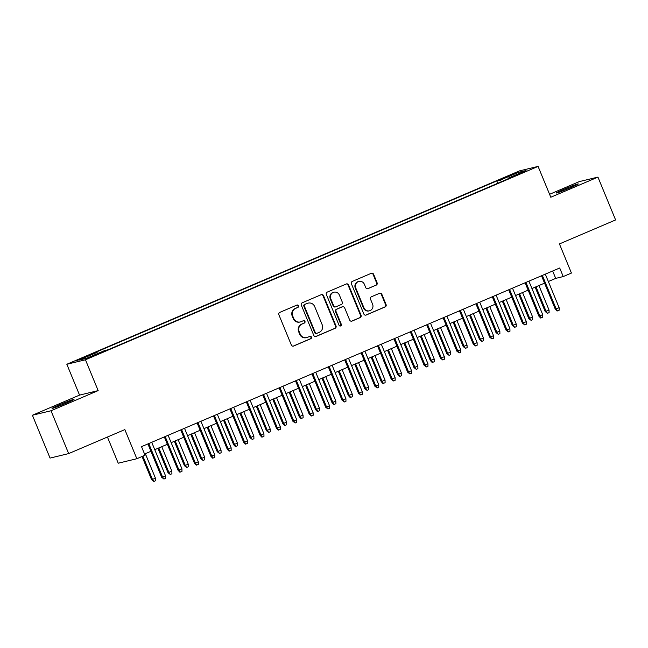 <?xml version="1.0" encoding="UTF-8"?>
<svg xmlns="http://www.w3.org/2000/svg" width="648" height="648" viewBox="0 0 648 648"><rect width="100%" height="100%" fill="white"/><g stroke="black" fill="none" stroke-linecap="round" stroke-linejoin="round"><path stroke-width="0.97" d="M298.501 305.775A1.272 1.223 76.4 0 0 296.889 305.078L279.79 312.385A1.823 1.75 76.4 0 0 278.875 314.758L291.349 345.028A1.823 1.75 76.4 0 0 293.649 346.024L310.757 338.718A1.272 1.223 76.4 0 0 309.971 336.304A1.272 1.223 76.4 0 0 309.785 336.361L307.573 337.308A5.824 5.597 76.4 0 1 300.202 334.125L299.165 331.606A5.824 5.597 76.4 0 1 302.098 324.024L304.309 323.077A1.272 1.223 76.4 0 0 303.523 320.663A1.272 1.223 76.4 0 0 303.337 320.72L301.126 321.667A5.824 5.597 76.4 0 1 293.755 318.484L292.718 315.965A5.824 5.597 76.4 0 1 295.65 308.383L297.861 307.436A1.272 1.223 76.4 0 0 298.501 305.775M300.275 321.951L299.773 322.072A5.824 5.597 76.4 0 1 293.252 318.605L292.216 316.086A5.824 5.597 76.4 0 1 295.148 308.505L297.359 307.557A1.272 1.223 76.4 0 0 296.833 305.111M293.649 346.024L293.147 346.145A1.823 1.75 76.4 0 0 293.147 346.145L310.254 338.839A1.272 1.223 76.4 0 0 309.72 336.393M306.723 337.592L306.221 337.713A5.824 5.597 76.4 0 1 299.7 334.247L298.663 331.727A5.824 5.597 76.4 0 1 301.595 324.146L303.807 323.198A1.272 1.223 76.4 0 0 303.272 320.752M564.1 189.232A11.875 0.527 -22.4 0 0 556.34 192.983A11.875 0.527 -22.4 0 0 570.54 187.677A11.875 0.527 -22.4 0 0 578.291 183.935A11.875 0.527 -22.4 0 0 564.1 189.232M59.81 404.676A11.875 0.527 -22.4 0 0 52.051 408.418A11.875 0.527 -22.4 0 0 66.25 403.121A11.875 0.527 -22.4 0 0 74.002 399.371A11.875 0.527 -22.4 0 0 59.81 404.676M507.603 176.199L514.706 173.543L507.603 176.199M376.188 285.152A1.823 1.75 76.4 0 0 377.104 282.779L373.604 274.29A1.823 1.75 76.4 0 0 371.304 273.294L352.31 281.41A1.823 1.75 76.4 0 0 351.394 283.775L363.868 314.053A1.823 1.75 76.4 0 0 366.169 315.041L385.163 306.925A1.823 1.75 76.4 0 0 386.078 304.56L381.85 294.297A1.823 1.75 76.4 0 0 379.55 293.309L371.426 296.776A1.823 1.75 76.4 0 0 370.502 299.149L372.6 304.236A4.868 4.674 76.4 0 1 369.441 310.813A4.868 4.674 76.4 0 1 363.99 307.913L355.776 287.987A4.868 4.674 76.4 0 1 358.943 281.41A4.868 4.674 76.4 0 1 364.387 284.31L365.756 287.631A1.823 1.75 76.4 0 0 368.056 288.619L375.686 285.274A1.823 1.75 76.4 0 0 376.601 282.901L373.102 274.412A1.823 1.75 76.4 0 0 371.32 273.286M51.014 410.759L98.164 390.614L79.55 395.11L32.4 415.247L51.014 410.759L68.672 453.592L124.837 429.6L136.85 458.727L145.047 455.22L141.515 446.658L559.702 267.997L563.234 276.566L571.439 273.059L559.435 243.931L615.6 219.939L597.942 177.107L579.328 181.594L549.585 194.303M98.164 390.614L85.455 359.778L538.083 166.406L550.792 197.243L597.942 177.107M323.538 295.674A1.823 1.75 76.4 0 0 321.238 294.678L302.243 302.794A1.823 1.75 76.4 0 0 301.328 305.168L313.802 335.437A1.823 1.75 76.4 0 0 316.111 336.434L335.105 328.317A1.823 1.75 76.4 0 0 336.02 325.944L323.538 295.674L323.036 295.796A1.823 1.75 76.4 0 0 321.262 294.67M327.272 292.102L346.267 283.986A1.823 1.75 76.4 0 1 348.575 284.982L361.049 315.252A1.823 1.75 76.4 0 1 360.134 317.625L352.002 321.092A1.823 1.75 76.4 0 1 349.701 320.104L344.639 307.824A1.823 1.75 76.4 0 0 342.338 306.828L336.944 309.137A1.823 1.75 76.4 0 0 336.029 311.502L341.302 324.284A1.272 1.223 76.4 0 1 340.467 326.009A1.272 1.223 76.4 0 1 339.042 325.247L326.357 294.467A1.823 1.75 76.4 0 1 327.272 292.102M68.672 453.592L50.058 458.087L32.4 415.247M82.58 358.36L89.942 355.007L79.461 359.114L75.703 360.928L82.58 358.36M85.455 359.778L66.833 364.265L519.469 170.894L538.083 166.406M497.786 183.254L496.83 180.93L93.401 353.281L96.925 352.431L97.735 353.508M496.83 180.93L500.353 180.079L518.392 172.376L526.038 170.529L508 178.241L511.523 177.39L108.086 349.742L104.571 350.592L86.532 358.295L78.878 360.142L96.925 352.431M107.438 437.036L118.228 463.215L136.85 458.727M79.55 395.11L66.833 364.265M548.346 281.524L555.692 278.389L563.234 276.566M144.553 454.029L150.96 451.291M154.759 449.672L167.354 444.285M171.153 442.665L183.757 437.279M187.556 435.659L200.159 430.272M203.95 428.652L216.554 423.274M220.352 421.645L232.956 416.267M236.755 414.639L249.35 409.261M253.149 407.633L265.753 402.254M269.552 400.626L282.155 395.248M285.954 393.62L298.55 388.241M302.349 386.613L314.952 381.235M318.751 379.606L331.355 374.228M335.154 372.6L347.749 367.222M351.548 365.594L364.152 360.215M367.951 358.595L380.554 353.209M384.353 351.589L396.949 346.202M400.748 344.582L413.351 339.196M417.15 337.576L429.754 332.189M433.553 330.569L446.148 325.183M449.947 323.563L462.55 318.176M466.349 316.556L478.953 311.17M482.752 309.55L495.347 304.163M499.146 302.543L511.75 297.157M515.549 295.537L528.152 290.15M531.943 288.53L544.547 283.144M552.655 271.01L555.692 278.389M508 178.241L508.073 178.864M501.544 181.651L500.353 180.079M518.392 172.376L518.1 173.923M315.584 336.563A1.823 1.75 76.4 0 0 315.608 336.555L334.603 328.439A1.823 1.75 76.4 0 0 335.518 326.066L323.036 295.796M304.989 304.39A1.272 1.223 76.4 0 0 304.341 306.05L315.293 332.627A1.272 1.223 76.4 0 0 316.904 333.323L319.245 332.327A5.824 5.597 76.4 0 0 322.178 324.737L314.685 306.577A5.824 5.597 76.4 0 0 307.322 303.394L304.479 304.511A1.272 1.223 76.4 0 0 303.839 306.172L304.341 306.05M316.718 333.38L316.216 333.501A1.272 1.223 76.4 0 1 314.79 332.748L303.839 306.172M308.173 303.11L307.67 303.232A5.824 5.597 76.4 0 0 306.82 303.515L307.322 303.394M304.479 304.511L306.82 303.515M352.002 321.092L351.5 321.214A1.823 1.75 76.4 0 0 351.5 321.214L359.632 317.747A1.823 1.75 76.4 0 0 360.547 315.374L348.073 285.104A1.823 1.75 76.4 0 0 346.291 283.978M342.606 306.739L342.104 306.86A1.823 1.75 76.4 0 0 341.836 306.95L336.442 309.258A1.823 1.75 76.4 0 0 335.526 311.623L340.791 324.405L341.302 324.284M340.208 326.041A1.272 1.223 76.4 0 0 340.791 324.405M339.39 295.083A4.868 4.674 76.4 0 0 333.947 292.191A4.868 4.674 76.4 0 0 330.78 298.76L333.671 305.783A1.823 1.75 76.4 0 0 335.98 306.779L341.366 304.479A1.823 1.75 76.4 0 0 342.282 302.106L339.39 295.083M333.947 292.191L333.437 292.313A4.868 4.674 76.4 0 0 330.278 298.882L330.78 298.76M335.713 306.869L335.21 306.99A1.823 1.75 76.4 0 1 333.169 305.905L330.278 298.882M367.538 288.749A1.823 1.75 76.4 0 0 367.554 288.741L375.686 285.274M358.943 281.41L358.433 281.532A4.868 4.674 76.4 0 0 355.274 288.109L355.776 287.987M369.441 310.813L368.939 310.935A4.868 4.674 76.4 0 1 363.488 308.035L355.274 288.109M365.65 315.171A1.823 1.75 76.4 0 0 365.666 315.163L384.661 307.047A1.823 1.75 76.4 0 0 385.576 304.682L381.348 294.419A1.823 1.75 76.4 0 0 379.574 293.301M155.455 478.216L155.52 480.776L153.876 481.472L151.6 479.698L155.455 478.216L145.346 453.689M153.876 481.472L152.507 479.48L142.892 456.143M151.6 479.698L142.042 456.508M147.914 443.921L161.66 477.268L162.567 477.05L148.765 443.556M165.524 475.794L165.58 478.346L163.944 479.05L162.567 477.05L165.524 475.794L151.713 442.3M163.944 479.05L161.66 477.268M171.858 471.209L171.914 473.769L170.278 474.466L168.002 472.692L171.858 471.209L161.749 446.683M170.278 474.466L168.909 472.473L158.792 447.946M168.002 472.692L157.95 448.311M188.26 464.203L188.317 466.763L186.681 467.459L184.397 465.685L188.26 464.203L178.151 439.676M186.681 467.459L185.304 465.466L175.195 440.94M184.397 465.685L174.353 441.304M204.655 457.196L204.719 459.756L203.075 460.453L200.799 458.679L204.655 457.196L194.546 432.67M203.075 460.453L201.706 458.46L191.597 433.933M200.799 458.679L190.747 434.298M221.057 450.19L221.114 452.75L219.478 453.446L217.202 451.672L221.057 450.19L210.948 425.663M219.478 453.446L218.101 451.454L207.992 426.927M217.202 451.672L207.149 427.291M164.317 436.914L178.062 470.262L178.97 470.043L165.167 436.55M181.918 468.788L181.983 471.339L180.338 472.044L178.97 470.043L181.918 468.788L168.116 435.294M180.338 472.044L179.836 472.165L178.062 470.262M180.719 429.908L194.465 463.255L195.364 463.036L181.562 429.551M198.32 461.781L198.377 464.333L196.741 465.037L195.364 463.036L198.32 461.781L184.518 428.288M196.741 465.037L196.239 465.159L194.465 463.255M197.114 422.901L210.859 456.249L211.766 456.03L197.964 422.545M214.723 454.775L214.78 457.326L213.143 458.031L211.766 456.03L214.723 454.775L200.912 421.281M213.143 458.031L212.633 458.152L210.859 456.249M213.516 415.895L227.262 449.242L228.169 449.024L214.367 415.538M231.117 447.768L231.182 450.32L229.538 451.024L228.169 449.024L231.117 447.768L217.315 414.275M229.538 451.024L229.036 451.146L227.262 449.242M237.46 443.183L237.516 445.743L235.88 446.44L235.37 446.561L233.596 444.666L237.46 443.183L227.343 418.657M235.88 446.44L234.503 444.447L224.394 419.92M233.596 444.666L223.552 420.285M229.919 408.888L243.664 442.236L244.563 442.017L230.761 408.532M247.52 440.762L247.577 443.313L245.94 444.018L244.563 442.017L247.52 440.762L233.717 407.268M245.94 444.018L245.438 444.139L243.664 442.236M253.854 436.177L253.919 438.737L252.275 439.433L249.998 437.659L253.854 436.177L243.745 411.65M252.275 439.433L250.906 437.44L240.797 412.914M249.998 437.659L239.946 413.278M246.313 401.882L260.059 435.229L260.966 435.01L247.163 401.525M263.914 433.755L263.979 436.307L262.343 437.011L260.966 435.01L263.914 433.755L250.112 400.262M262.343 437.011L261.833 437.133L260.059 435.229M270.257 429.17L270.313 431.73L268.677 432.435L266.401 430.653L270.257 429.17L260.148 404.644M268.677 432.435L267.3 430.434L257.191 405.907M266.401 430.653L256.349 406.272M262.715 394.875L276.461 428.223L277.368 428.012L263.558 394.519M280.317 426.749L280.382 429.3L278.737 430.005L277.368 428.012L280.317 426.749L266.514 393.255M278.737 430.005L278.235 430.126L276.461 428.223M286.651 422.164L286.716 424.724L285.079 425.428L284.569 425.55L282.795 423.646L286.651 422.164L276.542 397.637M285.079 425.428L283.703 423.428L273.594 398.901M282.795 423.646L272.743 399.265M279.118 387.869L292.864 421.224L293.763 421.006L279.96 387.512M296.719 419.742L296.776 422.294L295.14 422.998L293.763 421.006L296.719 419.742L282.917 386.249M295.14 422.998L292.864 421.224M303.053 415.166L303.118 417.717L301.474 418.422L300.972 418.543L299.198 416.64L303.053 415.166L292.945 390.631M301.474 418.422L300.105 416.421L289.996 391.894M299.198 416.64L289.146 392.259M295.512 380.862L309.258 414.218L310.165 413.999L296.363 380.506M313.114 412.736L313.178 415.287L311.534 415.992L310.165 413.999L313.114 412.736L299.311 379.242M311.534 415.992L309.258 414.218M319.456 408.159L319.513 410.711L317.876 411.415L317.374 411.537L315.6 409.633L319.456 408.159L309.347 383.632M317.876 411.415L316.499 409.415L306.391 384.888M315.6 409.633L305.548 385.252M311.915 373.856L325.661 407.211L326.568 406.993L312.757 373.499M329.516 405.729L329.581 408.289L327.937 408.985L326.568 406.993L329.516 405.729L315.714 372.236M327.937 408.985L325.661 407.211M335.85 401.153L335.915 403.704L334.271 404.409L333.769 404.53L331.995 402.627L335.85 401.153L325.742 376.626M334.271 404.409L332.902 402.408L322.793 377.881M331.995 402.627L321.943 378.246M328.317 366.857L342.055 400.205L342.962 399.986L329.16 366.493M345.919 398.723L345.975 401.282L344.339 401.979L342.962 399.986L345.919 398.723L332.108 365.229M344.339 401.979L342.055 400.205M352.253 394.146L352.318 396.698L350.673 397.402L350.171 397.524L348.397 395.62L352.253 394.146L342.144 369.619M350.673 397.402L349.304 395.401L339.196 370.875M348.397 395.62L338.345 371.239M344.712 359.851L358.457 393.198L359.365 392.98L345.562 359.486M362.313 391.716L362.378 394.276L360.734 394.972L359.365 392.98L362.313 391.716L348.511 358.223M360.734 394.972L358.457 393.198M368.655 387.139L368.712 389.691L367.076 390.396L364.792 388.614L368.655 387.139L358.546 362.613M367.076 390.396L365.699 388.395L355.59 363.868M364.792 388.614L354.748 364.233M361.114 352.844L374.86 386.192L375.767 385.973L361.957 352.48M378.716 384.709L378.78 387.269L377.136 387.966L375.767 385.973L378.716 384.709L364.913 351.216M377.136 387.966L374.86 386.192M385.05 380.133L385.115 382.685L383.47 383.389L382.968 383.511L381.194 381.607L385.05 380.133L374.941 355.606M383.47 383.389L382.101 381.389L371.993 356.862M381.194 381.607L371.142 357.226M377.509 345.838L391.254 379.185L392.161 378.967L378.359 345.473M395.118 377.703L395.175 380.263L393.539 380.959L392.161 378.967L395.118 377.703L381.308 344.209M393.539 380.959L391.254 379.185M401.452 373.127L401.517 375.678L399.873 376.383L399.371 376.504L397.597 374.601L401.452 373.127L391.343 348.6M399.873 376.383L398.504 374.382L388.395 349.855M397.597 374.601L387.545 350.22M393.911 338.831L407.657 372.179L408.564 371.96L394.762 338.467M411.512 370.697L411.577 373.256L409.933 373.953L408.564 371.96L411.512 370.697L397.71 337.203M409.933 373.953L407.657 372.179M417.855 366.12L417.911 368.671L416.275 369.376L413.991 367.594L417.855 366.12L407.746 341.593M416.275 369.376L414.898 367.376L404.789 342.849M413.991 367.594L403.947 343.213M410.314 331.825L424.059 365.172L424.966 364.954L411.156 331.46M427.915 363.69L427.972 366.25L426.335 366.946L424.966 364.954L427.915 363.69L414.113 330.197M426.335 366.946L424.059 365.172M434.249 359.114L434.314 361.665L432.67 362.37L432.167 362.491L430.394 360.588L434.249 359.114L424.14 334.587M432.67 362.37L431.301 360.377L421.192 335.842M430.394 360.588L420.341 336.207M426.708 324.818L440.454 358.166L441.361 357.947L427.559 324.454M444.317 356.684L444.374 359.243L442.738 359.94L441.361 357.947L444.317 356.684L430.507 323.19M442.738 359.94L440.454 358.166M450.652 352.107L450.716 354.659L449.072 355.363L446.796 353.589L450.652 352.107L440.543 327.58M449.072 355.363L447.703 353.371L437.586 328.844M446.796 353.589L436.744 329.2M443.111 317.812L456.856 351.159L457.763 350.941L443.961 317.447M460.712 349.677L460.777 352.237L459.132 352.933L457.763 350.941L460.712 349.677L446.909 316.184M459.132 352.933L456.856 351.159M467.054 345.101L467.111 347.652L465.475 348.357L463.19 346.583L467.054 345.101L456.945 320.574M465.475 348.357L464.098 346.364L453.989 321.837M463.19 346.583L453.146 322.194M459.513 310.805L473.259 344.153L474.158 343.934L460.355 310.441M477.114 342.671L477.171 345.23L475.535 345.927L474.158 343.934L477.114 342.671L463.312 309.177M475.535 345.927L473.259 344.153M483.449 338.094L483.513 340.654L481.869 341.35L479.593 339.576L483.449 338.094L473.34 313.567M481.869 341.35L480.5 339.358L470.391 314.831M479.593 339.576L469.541 315.187M475.907 303.799L489.653 337.146L490.56 336.928L476.758 303.434M493.517 335.664L493.574 338.224L491.937 338.92L490.56 336.928L493.517 335.664L479.706 302.179M491.937 338.92L489.653 337.146M499.851 331.088L499.908 333.647L498.272 334.344L495.995 332.57L499.851 331.088L489.742 306.561M498.272 334.344L496.903 332.351L486.786 307.824M495.995 332.57L485.943 308.181M492.31 296.792L506.056 330.14L506.963 329.921L493.16 296.428M509.911 328.658L509.976 331.217L508.332 331.914L506.963 329.921L509.911 328.658L496.109 295.172M508.332 331.914L506.056 330.14M516.254 324.081L516.31 326.641L514.674 327.337L512.39 325.563L516.254 324.081L506.145 299.554M514.674 327.337L513.297 325.345L503.188 300.818M512.39 325.563L502.346 301.174M508.712 289.786L522.458 323.133L523.357 322.915L509.555 289.421M526.314 321.651L526.37 324.211L524.734 324.907L523.357 322.915L526.314 321.651L512.511 288.166M524.734 324.907L522.458 323.133M532.648 317.075L532.713 319.634L531.068 320.331L528.792 318.557L532.648 317.075L522.539 292.548M531.068 320.331L529.7 318.338L519.591 293.811M528.792 318.557L518.74 294.168M525.107 282.779L538.853 316.127L539.76 315.908L525.957 282.415M542.716 314.644L542.773 317.204L541.137 317.909L539.76 315.908L542.716 314.644L528.906 281.159M541.137 317.909L540.626 318.03L538.853 316.127M549.05 310.068L549.107 312.628L547.471 313.324L545.195 311.55L549.05 310.068L538.942 285.541M547.471 313.324L546.094 311.332L535.985 286.805M545.195 311.55L535.143 287.161M541.509 275.773L555.255 309.12L556.162 308.902L542.352 275.408M559.111 307.638L559.175 310.198L557.531 310.902L556.162 308.902L559.111 307.638L545.308 274.153M557.531 310.902L557.029 311.024L555.255 309.12M79.647 359.575L79.461 359.114M83.276 358.069L83.066 357.575M295.148 308.505L295.65 308.383M292.216 316.086L292.718 315.965M293.252 318.605L293.755 318.484M303.807 323.198L304.309 323.077M301.595 324.146L302.098 324.024M298.663 331.727L299.165 331.606M299.7 334.247L300.202 334.125M310.254 338.839L310.757 338.718M297.359 307.557L297.861 307.436M335.518 326.066L336.02 325.944M334.603 328.439L335.105 328.317M315.608 336.555L316.111 336.434M314.79 332.748L315.293 332.627M348.073 285.104L348.575 284.982M360.547 315.374L361.049 315.252M359.632 317.747L360.134 317.625M341.836 306.95L342.338 306.828M336.442 309.258L336.944 309.137M335.526 311.623L336.029 311.502M333.169 305.905L333.671 305.783M367.554 288.741L368.056 288.619M363.488 308.035L363.99 307.913M381.348 294.419L381.85 294.297M385.576 304.682L386.078 304.56M384.661 307.047L385.163 306.925M365.666 315.163L366.169 315.041M373.102 274.412L373.604 274.29M376.601 282.901L377.104 282.779"/></g></svg>
